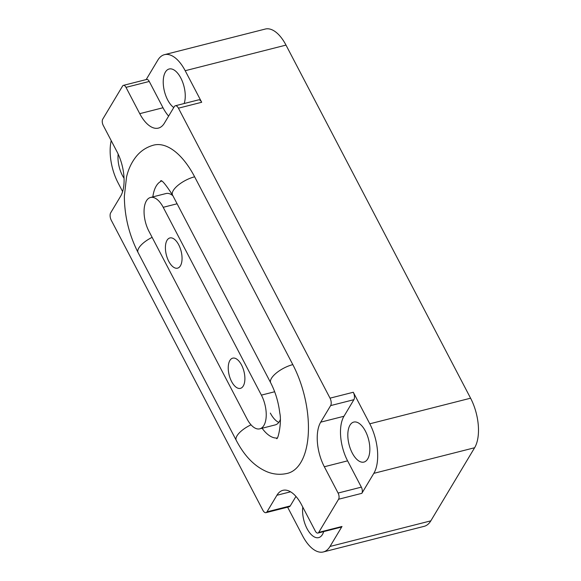 <?xml version="1.0" encoding="UTF-8"?>
<svg xmlns="http://www.w3.org/2000/svg" width="581" height="581" viewBox="0 0 581 581"><rect width="100%" height="100%" fill="white"/><g stroke="black" fill="none" stroke-linecap="round" stroke-linejoin="round"><path stroke-width="0.87" d="M152.12 237.353A18.338 6.987 -27.6 0 0 138.082 252.561C129.033 234.731 124.457 215.921 124.356 196.124L126.542 177.009C128.386 168.991 131.705 162.048 136.499 156.158C141.067 150.668 146.811 146.986 153.725 145.105A72.436 35.39 75.7 0 1 194.628 176.806L292.817 364.621A72.436 35.39 75.7 0 1 287.588 473.326C280.667 474.967 273.905 474.488 267.311 471.888C252.067 465.519 242.611 452.468 236.271 440.376A18.338 6.987 -27.6 0 1 251.021 424.82M139.745 113.665L125.997 87.368A4.583 2.237 -104.3 0 0 123.412 85.363A4.583 2.237 -104.3 0 0 122.576 86.053L102.721 119.192A4.583 2.237 -104.3 0 0 103.229 125.387L116.97 151.677A33.008 16.13 -104.3 0 1 120.601 196.269L110.673 212.842A5.505 2.687 -104.3 0 0 111.276 220.272L262.881 510.256A5.505 2.687 -104.3 0 0 265.989 512.66A5.505 2.687 -104.3 0 0 266.991 511.839L276.912 495.266A33.008 16.13 -104.3 0 1 282.925 490.32A33.008 16.13 -104.3 0 1 301.561 504.766L315.309 531.063A4.583 2.237 -104.3 0 0 317.901 533.067A4.583 2.237 -104.3 0 0 318.737 532.385L338.585 499.239A4.583 2.237 -104.3 0 0 338.084 493.051L324.336 466.754A33.008 16.13 -104.3 0 1 320.712 422.162L330.633 405.596A5.505 2.687 -104.3 0 0 330.03 398.159L178.432 108.175A5.505 2.687 -104.3 0 0 175.324 105.771A5.505 2.687 -104.3 0 0 174.322 106.592L164.394 123.165A33.008 16.13 -104.3 0 1 158.388 128.111A33.008 16.13 -104.3 0 1 139.745 113.665L163.007 107.754L149.259 81.456A4.583 2.237 -104.3 0 0 146.673 79.452L123.412 85.363M277.195 438.016A35.761 17.474 75.7 0 1 262.104 428.241M152.854 196.886A35.761 17.474 75.7 0 1 161.453 181.098M259.772 428.836A22.463 10.974 -104.3 0 0 261.392 395.124L163.21 207.308A22.463 10.974 -104.3 0 0 150.523 197.475A22.463 10.974 -104.3 0 0 148.903 231.187L247.085 419.003A22.463 10.974 -104.3 0 0 259.772 428.836L275.278 424.893A22.463 10.974 -104.3 0 0 280.26 419.722M172.884 195.717A22.463 10.974 -104.3 0 0 166.028 193.538L150.523 197.475M287.617 507.169L302.636 535.9A36.676 17.917 -104.3 0 0 323.348 551.95L424.145 526.335A36.676 17.917 -104.3 0 0 430.826 520.845L474.619 447.74A36.676 17.917 -104.3 0 0 470.588 398.196L285.997 45.1A36.676 17.917 -104.3 0 0 265.285 29.05L164.488 54.665A36.676 17.917 -104.3 0 0 157.807 60.155L146.172 79.582M111.203 140.638A36.676 17.917 -104.3 0 0 118.045 182.804L122.62 191.563M323.348 551.95A36.676 17.917 -104.3 0 0 330.023 546.452L341.998 526.473L318.737 532.385M353.292 392.255A5.505 2.687 -104.3 0 1 353.894 399.684L343.974 416.257A33.008 16.13 -104.3 0 0 347.598 460.842L361.346 487.139A4.583 2.237 -104.3 0 1 361.847 493.334L373.823 473.348A36.676 17.917 -104.3 0 0 369.785 423.803L353.292 392.255L330.03 398.159M175.324 105.771L198.586 99.859A5.505 2.687 -104.3 0 1 201.694 102.271L185.194 70.715A36.676 17.917 -104.3 0 0 164.488 54.665M352.268 453.049A20.633 10.08 -104.3 0 0 363.917 462.077A20.633 10.08 -104.3 0 0 367.679 458.983A20.633 10.08 -104.3 0 0 367.221 435.184A20.633 10.08 -104.3 0 0 353.756 422.082A20.633 10.08 -104.3 0 0 352.268 453.049M118.175 154.125A20.633 10.08 -104.3 0 0 122.424 175.498A20.633 10.08 -104.3 0 0 124.036 178.229M265.989 512.66L289.251 506.755A5.505 2.687 -104.3 0 0 290.253 505.928L295.954 496.414M317.901 533.067L341.163 527.156A4.583 2.237 -104.3 0 0 341.998 526.473M302.781 507.097A20.633 10.08 -104.3 0 0 307.015 528.587A20.633 10.08 -104.3 0 0 318.664 537.614A20.633 10.08 -104.3 0 0 322.426 534.527A20.633 10.08 -104.3 0 0 323.682 531.6M184.162 103.52A20.633 10.08 -104.3 0 0 181.918 80.331A20.633 10.08 -104.3 0 0 169.165 68.994A20.633 10.08 -104.3 0 0 167.677 99.954A20.633 10.08 -104.3 0 0 173.755 107.543M163.007 107.754A33.008 16.13 -104.3 0 0 168.621 116.113M270.347 413.091A22.463 10.974 -104.3 0 0 278.778 422.416M231.601 381.543A15.585 7.618 -104.3 0 0 240.403 388.362A15.585 7.618 -104.3 0 0 241.529 364.97A15.585 7.618 -104.3 0 0 232.727 358.15A15.585 7.618 -104.3 0 0 231.601 381.543M168.766 261.341A15.585 7.618 -104.3 0 0 177.568 268.161A15.585 7.618 -104.3 0 0 178.694 244.768A15.585 7.618 -104.3 0 0 169.892 237.949A15.585 7.618 -104.3 0 0 168.766 261.341M330.023 546.452L430.826 520.845M373.823 473.348L474.619 447.74M361.847 493.334L338.585 499.239M369.785 423.803L470.588 398.196M185.194 70.715L285.997 45.1M201.694 102.271L178.432 108.175M361.346 487.139L338.084 493.051M347.598 460.842L324.336 466.754M343.974 416.257L320.712 422.162M353.894 399.684L330.633 405.596M290.253 505.928L266.991 511.839M290.565 491.802L276.912 495.266M149.259 81.456L125.997 87.368M194.628 176.806A18.338 6.987 152.4 0 0 178.069 185.266A18.338 6.987 152.4 0 0 172.535 195.049L270.724 382.864A18.338 6.987 152.4 0 1 276.251 373.082A18.338 6.987 152.4 0 1 292.817 364.621M261.392 395.124L274.66 391.754M163.21 207.308L177.096 203.778M160.712 180.727C161.917 179.921 165.861 184.7 172.535 195.049M276.723 438.691C278.35 438.931 281.829 421.777 279.781 413.026C278.444 402.052 275.423 392.001 270.724 382.864M138.082 252.561L236.271 440.376"/></g></svg>
